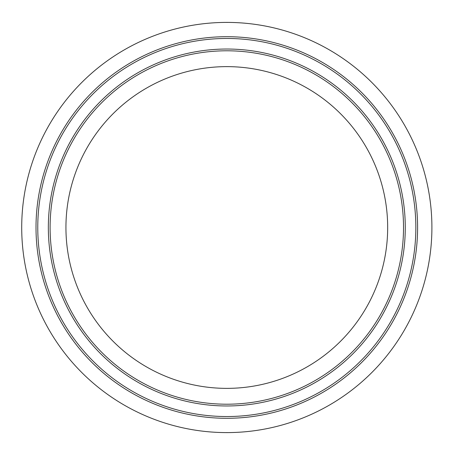 <?xml version="1.0" encoding="UTF-8"?>
<svg xmlns="http://www.w3.org/2000/svg" width="455" height="455" viewBox="0 0 455 455"><rect width="100%" height="100%" fill="white"/><g stroke="black" fill="none" stroke-linecap="round" stroke-linejoin="round"><path stroke-width="0.68" d="M387.671 227.5A160.865 160.865 0 0 1 146.374 366.815A160.865 160.865 0 0 1 146.374 88.185A160.865 160.865 0 0 1 387.671 227.5M415.842 227.5A189.03 189.03 0 0 1 132.291 391.209A189.03 189.03 0 0 1 132.291 63.791A189.03 189.03 0 0 1 415.842 227.5M405.274 227.5A178.468 178.468 0 0 1 137.569 382.058A178.468 178.468 0 0 1 137.569 72.942A178.468 178.468 0 0 1 405.274 227.5A178.468 178.468 0 0 1 137.569 382.058A178.468 178.468 0 0 1 137.569 72.942A178.468 178.468 0 0 1 405.274 227.5M431.903 227.5A205.097 205.097 0 0 1 124.26 405.121A205.097 205.097 0 0 1 124.26 49.879A205.097 205.097 0 0 1 431.903 227.5M403.517 227.5A176.711 176.711 0 0 1 138.451 380.534A176.711 176.711 0 0 1 138.451 74.466A176.711 176.711 0 0 1 403.517 227.5M417.599 227.5A190.793 190.793 0 0 1 131.41 392.733A190.793 190.793 0 0 1 131.41 62.267A190.793 190.793 0 0 1 417.599 227.5"/></g></svg>
